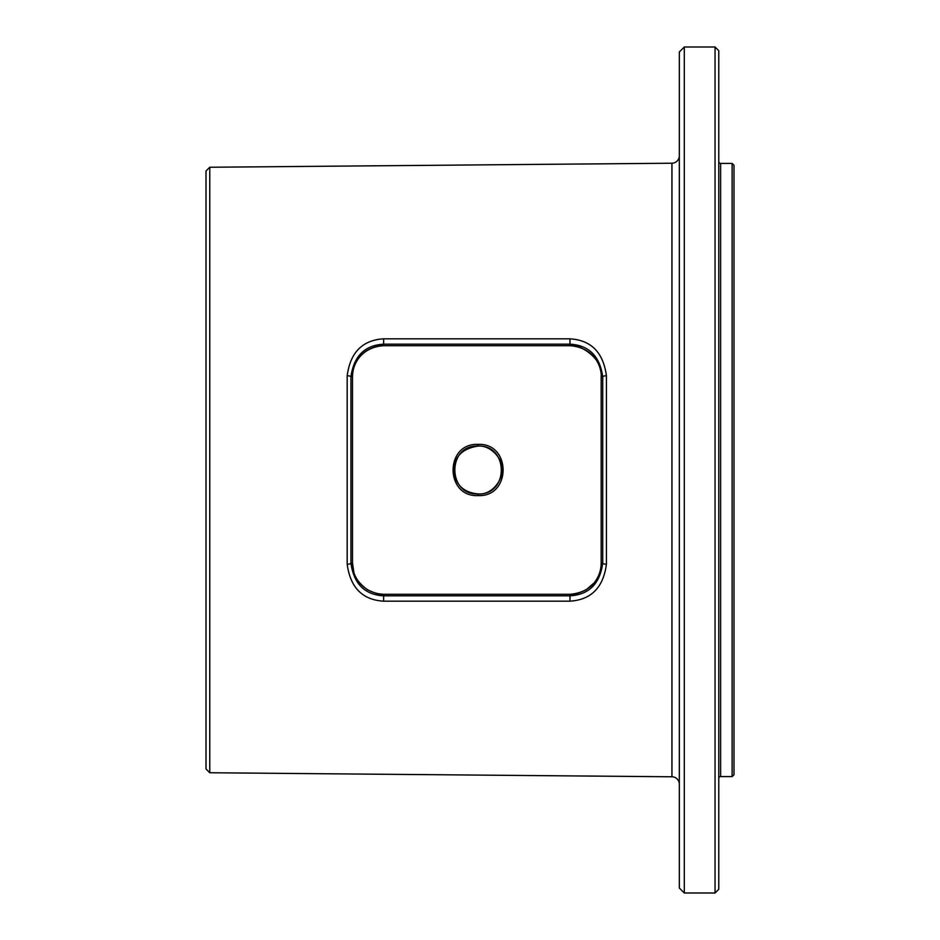<?xml version="1.0" encoding="UTF-8"?>
<svg xmlns="http://www.w3.org/2000/svg" width="940" height="940" viewBox="0 0 940 940"><rect width="100%" height="100%" fill="white"/><g stroke="black" fill="none" stroke-linecap="round" stroke-linejoin="round"><path stroke-width="1.41" d="M715.046 47L684.297 47L684.297 893L715.046 893L718.771 889.275L718.771 50.725L715.046 47L715.046 893M684.297 47L679.326 51.97L679.326 888.03L684.297 893M679.326 784.23A7.45 7.45 0 0 0 671.936 776.781L209.773 772.75L206.013 768.991L206.013 171.01L209.773 167.25L671.936 163.219A7.45 7.45 0 0 0 679.326 155.77M478.072 446.042C508.928 444.561 509.151 495.333 478.072 493.958C447.205 495.427 447.029 444.655 478.072 446.042M478.096 444.385C511.313 442.811 511.524 497.096 478.096 495.615C444.855 497.19 444.69 442.881 478.096 444.385L478.072 446.077C490.915 445.008 501.796 458.908 501.796 466.569C504.545 478.437 492.102 495.533 478.072 493.923C464.419 492.584 456.511 485.733 454.361 473.372C453.209 457.851 461.105 448.756 478.072 446.077M732.119 163.407L733.987 165.264L733.987 774.736L732.119 776.593L732.119 163.407L720.627 163.407A1.868 1.868 0 0 1 718.771 161.539M732.119 776.593L720.627 776.593A1.868 1.868 0 0 0 718.771 778.461M383.661 345.709C381.44 345.145 369.103 347.083 361.912 354.556C355.743 360.772 352.606 368.21 352.5 376.87A1.868 0.635 180 0 0 352.5 376.87L352.5 563.13A1.868 0.635 180 0 1 352.5 563.13L353.875 572.296C355.085 577.936 359.538 583.705 367.246 589.615C375.201 593.422 380.677 594.985 383.661 594.292L570.004 594.292C573.435 594.867 578.887 593.328 586.348 589.662L594.186 582.788C598.768 577.043 601.095 570.486 601.165 563.13A1.868 0.635 -0 0 0 601.165 563.142L601.165 376.87A1.868 0.635 0 0 1 601.165 376.858C603.95 357.094 576.302 342.724 570.004 345.709L383.661 345.709C358.281 347.318 351.513 368.997 352.5 376.834L352.5 563.166C351.231 571.191 359.127 593.081 383.661 594.292L570.004 594.292C596.794 591.989 601.682 570.686 601.177 563.166L601.177 376.834C601.905 369.103 596.077 347.659 570.004 345.709L383.661 345.709L383.661 344.157L570.004 344.157C588.969 345.274 599.873 356.178 602.728 376.858L602.728 563.142C599.92 583.775 589.016 594.679 570.004 595.843L383.661 595.843C364.72 594.75 353.816 583.846 350.937 563.142L350.937 376.858C353.769 356.19 364.673 345.286 383.661 344.157L383.626 338.823L569.969 338.835C591.131 340.127 603.28 352.453 606.418 375.788A3.725 1.151 -179.9 0 0 602.728 376.858L601.177 376.834M352.5 376.834L350.937 376.858A3.725 1.151 -0.1 0 0 347.189 375.777C350.279 352.465 362.429 340.139 383.626 338.823M352.5 563.166L350.937 563.142A3.725 1.151 0.1 0 1 347.189 564.223L347.189 375.777M601.177 563.166L602.728 563.142A3.725 1.151 179.9 0 0 606.418 564.212C603.351 587.488 591.201 599.814 569.969 601.165L383.626 601.177C362.488 599.908 350.338 587.594 347.189 564.223M209.773 167.25L209.773 772.75M606.418 375.788L606.418 564.212M671.936 776.781L671.936 163.219M478.096 495.615L478.072 493.923M720.627 776.593L720.627 163.407M570.004 345.709L569.969 338.835M383.661 594.292L383.626 601.177M570.004 594.292L569.969 601.165"/></g></svg>
